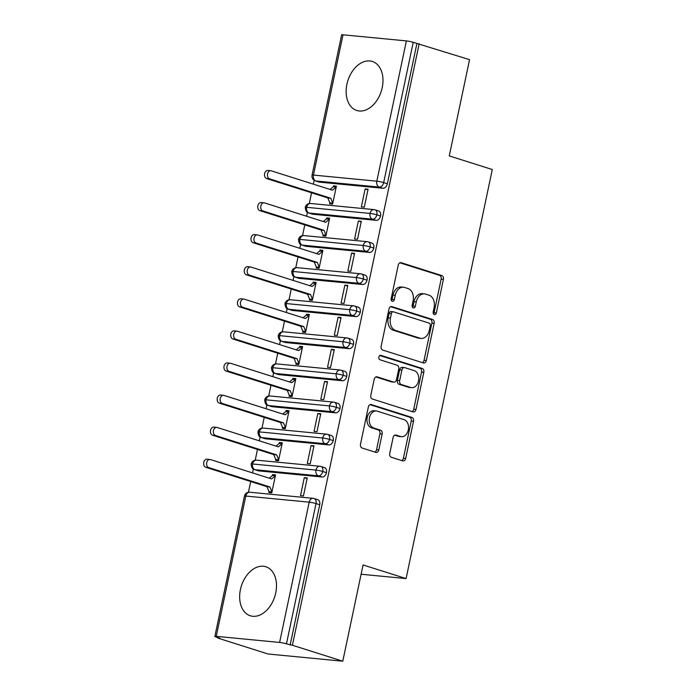 <?xml version="1.0" encoding="UTF-8"?>
<svg xmlns="http://www.w3.org/2000/svg" width="696" height="696" viewBox="0 0 696 696"><rect width="100%" height="100%" fill="white"/><g stroke="black" fill="none" stroke-linecap="round" stroke-linejoin="round"><path stroke-width="1.04" d="M434.304 314.583A2.262 1.644 95.5 0 0 434.548 314.635A2.262 1.644 95.5 0 0 436.349 312.878L443.395 279.418A3.236 2.34 95.5 0 0 441.803 275.555L401.166 262.688A3.236 2.34 95.5 0 0 400.809 262.618A3.236 2.34 95.5 0 0 398.243 265.124L391.187 298.584A2.262 1.644 95.5 0 0 392.309 301.29A2.262 1.644 95.5 0 0 392.553 301.333A2.262 1.644 95.5 0 0 394.354 299.584L395.267 295.252A10.353 7.499 95.5 0 1 403.48 287.231A10.353 7.499 95.5 0 1 404.611 287.465L408.004 288.535A10.353 7.499 95.5 0 1 413.102 300.898L412.189 305.231A2.262 1.644 95.5 0 0 413.302 307.936A2.262 1.644 95.5 0 0 413.555 307.989A2.262 1.644 95.5 0 0 415.347 306.231L416.26 301.899A10.353 7.499 95.5 0 1 424.482 293.877A10.353 7.499 95.5 0 1 425.613 294.112L428.997 295.182A10.353 7.499 95.5 0 1 434.104 307.545L433.19 311.878A2.262 1.644 95.5 0 0 434.304 314.583M433.478 313.896A2.262 1.644 95.5 0 0 434.087 312.661L441.134 279.2A3.236 2.34 95.5 0 0 439.541 275.338L399.878 262.784M391.483 300.602A2.262 1.644 95.5 0 0 392.092 299.367L392.996 295.034L395.267 295.252M412.484 307.249A2.262 1.644 95.5 0 0 413.085 306.014L413.998 301.681L416.26 301.899M240.425 589.573A25.717 17.53 107.6 0 1 265.837 566.753A25.717 17.53 107.6 0 1 275.729 592.975A25.717 17.53 107.6 0 1 250.316 615.786A25.717 17.53 107.6 0 1 240.425 589.573M346.904 84.277A25.717 17.53 107.6 0 1 372.325 61.457A25.717 17.53 107.6 0 1 382.208 87.679A25.717 17.53 107.6 0 1 356.796 110.49A25.717 17.53 107.6 0 1 346.904 84.277M389.751 453.409A3.236 2.34 95.5 0 0 391.352 457.272L402.749 460.882A3.236 2.34 95.5 0 0 403.106 460.952A3.236 2.34 95.5 0 0 405.672 458.447L413.502 421.289A3.236 2.34 95.5 0 0 411.91 417.426L371.264 404.55A3.236 2.34 95.5 0 0 370.916 404.48A3.236 2.34 95.5 0 0 368.349 406.986L360.511 444.144A3.236 2.34 95.5 0 0 362.111 448.015L375.884 452.374A3.236 2.34 95.5 0 0 376.231 452.443A3.236 2.34 95.5 0 0 378.807 449.938L382.156 434.034A3.236 2.34 95.5 0 0 380.564 430.171L373.735 428.005A8.656 6.273 95.5 0 1 369.35 418.322A8.656 6.273 95.5 0 1 376.336 410.971A8.656 6.273 95.5 0 1 377.284 411.162L404.037 419.636A8.656 6.273 95.5 0 1 408.421 429.319A8.656 6.273 95.5 0 1 401.435 436.67A8.656 6.273 95.5 0 1 400.487 436.479L396.024 435.07A3.236 2.34 95.5 0 0 395.676 435A3.236 2.34 95.5 0 0 393.11 437.506L389.751 453.409M419.175 43.709L292.407 645.253L342.789 661.2L363.068 564.952L406.081 578.576L492.281 169.528L449.268 155.904L469.548 59.656L413.233 42.325L383.67 182.604L387.35 183.77L416.913 43.491M423.385 362.947A3.236 2.34 95.5 0 0 423.742 363.016A3.236 2.34 95.5 0 0 426.309 360.511L434.139 323.353A3.236 2.34 95.5 0 0 432.547 319.49L391.909 306.614A3.236 2.34 95.5 0 0 391.552 306.545A3.236 2.34 95.5 0 0 388.986 309.05L381.156 346.208A3.236 2.34 95.5 0 0 382.748 350.071L423.385 362.947M423.82 372.316L415.99 409.474A3.236 2.34 95.5 0 1 413.424 411.988A3.236 2.34 95.5 0 1 413.067 411.91L372.43 399.043A3.236 2.34 95.5 0 1 370.837 395.18L374.187 379.276A3.236 2.34 95.5 0 1 376.754 376.771A3.236 2.34 95.5 0 1 377.11 376.84L393.588 382.06A3.236 2.34 95.5 0 0 393.945 382.13A3.236 2.34 95.5 0 0 396.511 379.625L398.73 369.08A3.236 2.34 95.5 0 0 397.138 365.217L379.981 359.78A2.262 1.644 95.5 0 1 378.833 357.248A2.262 1.644 95.5 0 1 380.66 355.317A2.262 1.644 95.5 0 1 380.912 355.369L422.228 368.454A3.236 2.34 95.5 0 1 423.82 372.316L421.558 372.099L413.728 409.257L415.99 409.474M361.111 574.243L406.081 578.576M343.015 34.8L313.452 175.079A4.942 0.522 11.9 0 0 312.06 175.148L341.623 34.87A4.942 0.522 11.9 0 1 343.015 34.8L406.386 40.907A4.942 0.522 11.9 0 1 413.233 42.325M292.407 645.253L286.465 643.861A4.942 0.522 -168.1 0 0 279.618 642.443L216.247 636.344A4.942 0.522 -168.1 0 0 214.864 636.414A4.942 0.522 -168.1 0 0 216.308 637.101L219.988 638.267L217.726 638.049L217.822 637.588M342.789 661.2L268.099 654.005L217.726 638.049M248.446 492.272L250.708 481.528M252.526 472.897L253.335 469.043M255.206 460.195L257.468 449.442M259.286 440.812L260.095 436.957M261.966 428.11L264.228 417.365M266.046 408.735L266.864 404.881M268.726 396.033L270.988 385.28M272.806 376.649L273.624 372.795M275.486 363.947L277.748 353.194M279.566 344.572L280.384 340.718M282.245 331.861L284.516 321.117M286.334 312.487L287.144 308.632M289.005 299.785L291.276 289.031M293.094 280.401L293.903 276.547M295.765 267.699L298.036 256.954M299.854 248.324L300.663 244.47M302.525 235.622L304.796 224.869M306.614 216.239L307.423 212.384M309.294 203.536L311.556 192.783M313.374 184.162L314.183 180.308M333.454 185.858L333.245 186.824L336.194 187.102L332.47 190.208L271.283 170.833A4.124 2.984 95.5 0 0 270.831 170.738A4.124 2.984 95.5 0 0 267.508 174.244A4.124 2.984 95.5 0 0 269.596 178.855L266.646 178.567L327.833 197.942L329.869 202.867L329.669 203.824L332.61 204.111L336.394 186.145L333.454 185.858L336.264 186.754M365.139 188.912L368.08 189.199L364.295 207.164L361.355 206.877L365.139 188.912L367.949 189.808M290.145 645.027L319.708 504.748L316.027 503.582L286.465 643.861M279.618 642.443L309.181 502.164L245.81 496.057A4.942 3.584 95.5 0 1 249.734 492.229L313.104 498.336A4.942 3.584 95.5 0 1 313.644 498.449A4.942 3.367 107.6 0 1 314.122 498.545L317.802 499.711A4.942 3.367 107.6 0 1 319.708 504.748M387.35 183.77A4.942 3.367 107.6 0 1 382.939 188.259L319.568 182.152A4.942 3.367 107.6 0 1 319.09 182.056L315.41 180.89A4.942 3.367 -72.4 0 0 315.888 180.986L319.568 182.152M326.467 472.671L322.787 471.505A4.942 0.522 -168.1 0 0 315.94 470.087L252.57 463.98A4.942 3.584 95.5 0 1 256.493 460.152L319.864 466.25A4.942 3.584 95.5 0 1 320.404 466.363A4.942 3.367 107.6 0 1 320.882 466.459L324.571 467.625A4.942 3.367 107.6 0 1 326.467 472.671A4.942 3.367 107.6 0 1 322.091 476.995L258.721 470.887A4.942 3.367 107.6 0 1 258.242 470.792L254.562 469.626A4.942 3.367 -72.4 0 0 255.04 469.722L258.721 470.887M272.397 475.559L275.346 475.847L271.623 478.944L210.436 459.569A4.124 2.984 95.5 0 0 209.983 459.482A4.124 2.984 95.5 0 0 206.66 462.979A4.124 2.984 95.5 0 0 208.748 467.59L205.807 467.303L266.994 486.678L269.021 491.602L268.821 492.568L271.762 492.846L275.546 474.881L272.606 474.602L272.397 475.559L269.248 478.195M300.507 495.622L303.447 495.9L307.232 477.935L304.291 477.656L300.507 495.622M333.227 440.585L329.547 439.42A4.942 0.522 -168.1 0 0 322.7 438.001L259.33 431.894A4.942 3.584 95.5 0 1 263.253 428.066L326.633 434.173A4.942 3.584 95.5 0 1 327.172 434.287A4.942 3.367 107.6 0 1 327.651 434.382L331.331 435.548A4.942 3.367 107.6 0 1 333.227 440.585A4.942 3.367 107.6 0 1 328.86 444.909L265.481 438.802A4.942 3.367 107.6 0 1 265.002 438.706L261.322 437.54A4.942 3.367 -72.4 0 0 261.8 437.645L265.481 438.802M279.166 443.483L282.106 443.761L278.383 446.867L217.196 427.492A4.124 2.984 95.5 0 0 216.743 427.396A4.124 2.984 95.5 0 0 213.42 430.902A4.124 2.984 95.5 0 0 215.508 435.505L212.567 435.226L273.754 454.601L275.781 459.517L275.581 460.482L278.522 460.769L282.306 442.804L279.366 442.517L279.166 443.483L276.007 446.11M307.267 463.536L310.207 463.823L313.992 445.858L311.051 445.57L307.267 463.536M339.987 408.509L336.307 407.343A4.942 0.522 -168.1 0 0 329.46 405.916L266.09 399.817A4.942 3.584 95.5 0 1 270.022 395.981L333.393 402.088A4.942 3.584 95.5 0 1 333.932 402.201A4.942 3.367 107.6 0 1 334.411 402.297L338.091 403.462A4.942 3.367 107.6 0 1 339.987 408.509A4.942 3.367 107.6 0 1 335.62 412.832L272.24 406.725A4.942 3.367 107.6 0 1 271.762 406.629L268.082 405.464A4.942 3.367 -72.4 0 0 268.56 405.559L272.24 406.725M285.925 411.397L288.866 411.684L285.142 414.781L223.955 395.406A4.124 2.984 95.5 0 0 223.503 395.311A4.124 2.984 95.5 0 0 220.18 398.817A4.124 2.984 95.5 0 0 222.268 403.428L219.327 403.141L280.514 422.515L282.541 427.44L282.341 428.397L285.282 428.684L289.066 410.718L286.126 410.431L285.925 411.397L282.767 414.024M314.026 431.45L316.967 431.738L320.752 413.772L317.811 413.485L314.026 431.45M346.747 376.423L343.067 375.257A4.942 0.522 -168.1 0 0 336.229 373.839L272.858 367.732A4.942 3.584 95.5 0 1 276.782 363.904L340.153 370.011A4.942 3.584 95.5 0 1 340.692 370.115A4.942 3.367 107.6 0 1 341.171 370.22L344.851 371.377A4.942 3.367 107.6 0 1 346.747 376.423A4.942 3.367 107.6 0 1 342.38 380.747L279 374.639A4.942 3.367 107.6 0 1 278.522 374.544L274.842 373.378A4.942 3.367 -72.4 0 0 275.32 373.474L279 374.639M292.685 379.311L295.626 379.598L291.902 382.696L230.715 363.321A4.124 2.984 95.5 0 0 230.272 363.234A4.124 2.984 95.5 0 0 226.94 366.731A4.124 2.984 95.5 0 0 229.028 371.342L226.087 371.064L287.274 390.439L289.301 395.354L289.101 396.32L292.042 396.598L295.826 378.633L292.885 378.354L292.685 379.311L289.527 381.947M320.786 399.374L323.727 399.652L327.512 381.686L324.571 381.408L320.786 399.374M353.516 344.337L349.836 343.171A4.942 0.522 -168.1 0 0 342.989 341.753L279.618 335.646A4.942 3.584 95.5 0 1 283.542 331.818L346.913 337.925A4.942 3.584 95.5 0 1 347.452 338.038A4.942 3.367 107.6 0 1 347.93 338.134L351.611 339.3A4.942 3.367 107.6 0 1 353.516 344.337A4.942 3.367 107.6 0 1 349.14 348.67L285.76 342.562A4.942 3.367 107.6 0 1 285.282 342.458L281.602 341.301A4.942 3.367 -72.4 0 0 282.08 341.397L285.76 342.562M299.445 347.234L302.386 347.513L298.662 350.619L237.475 331.244A4.124 2.984 95.5 0 0 237.031 331.148A4.124 2.984 95.5 0 0 233.699 334.654A4.124 2.984 95.5 0 0 235.787 339.265L232.847 338.978L294.034 358.353L296.061 363.277L295.861 364.234L298.801 364.521L302.586 346.556L299.645 346.269L299.445 347.234L296.287 349.862M327.546 367.288L330.487 367.575L334.271 349.61L331.331 349.322L327.546 367.288M360.276 312.26L356.596 311.095A4.942 0.522 -168.1 0 0 349.749 309.676L286.378 303.569A4.942 3.584 95.5 0 1 290.302 299.741L353.672 305.84A4.942 3.584 95.5 0 1 354.212 305.953A4.942 3.367 107.6 0 1 354.69 306.049L358.37 307.214A4.942 3.367 107.6 0 1 360.276 312.26A4.942 3.367 107.6 0 1 355.9 316.584L292.529 310.477A4.942 3.367 107.6 0 1 292.042 310.381L288.361 309.215A4.942 3.367 -72.4 0 0 288.84 309.311L292.529 310.477M306.205 315.149L309.146 315.436L305.431 318.533L244.235 299.158A4.124 2.984 95.5 0 0 243.791 299.071A4.124 2.984 95.5 0 0 240.459 302.569A4.124 2.984 95.5 0 0 242.547 307.18L239.607 306.892L300.794 326.267L302.821 331.192L302.621 332.157L305.561 332.436L309.346 314.47L306.405 314.192L306.205 315.149L303.047 317.785M334.306 335.211L337.247 335.489L341.04 317.524L338.091 317.245L334.306 335.211M367.036 280.175L363.356 279.009A4.942 0.522 -168.1 0 0 356.509 277.591L293.138 271.483A4.942 3.584 95.5 0 1 297.061 267.655L360.432 273.763A4.942 3.584 95.5 0 1 360.972 273.876A4.942 3.367 107.6 0 1 361.45 273.972L365.13 275.137A4.942 3.367 107.6 0 1 367.036 280.175A4.942 3.367 107.6 0 1 362.66 284.499L299.289 278.391A4.942 3.367 107.6 0 1 298.81 278.296L295.13 277.13A4.942 3.367 -72.4 0 0 295.609 277.234L299.289 278.391M312.965 283.072L315.906 283.35L312.191 286.456L251.004 267.081A4.124 2.984 95.5 0 0 250.551 266.986A4.124 2.984 95.5 0 0 247.219 270.492A4.124 2.984 95.5 0 0 249.307 275.094L246.367 274.816L307.554 294.19L309.59 299.106L309.381 300.072L312.321 300.359L316.115 282.393L313.165 282.106L312.965 283.072L309.807 285.699M341.066 303.125L344.007 303.413L347.8 285.447L344.851 285.16L341.066 303.125M373.796 248.098L370.115 246.932A4.942 0.522 -168.1 0 0 363.269 245.505L299.898 239.407A4.942 3.584 95.5 0 1 303.821 235.57L367.192 241.677A4.942 3.584 95.5 0 1 367.732 241.79A4.942 3.367 107.6 0 1 368.21 241.886L371.89 243.052A4.942 3.367 107.6 0 1 373.796 248.098A4.942 3.367 107.6 0 1 369.419 252.422L306.049 246.314A4.942 3.367 107.6 0 1 305.57 246.219L301.89 245.053A4.942 3.367 -72.4 0 0 302.368 245.149L306.049 246.314M319.725 250.986L322.666 251.273L318.951 254.371L257.764 234.996A4.124 2.984 95.5 0 0 257.311 234.9A4.124 2.984 95.5 0 0 253.988 238.406A4.124 2.984 95.5 0 0 256.067 243.017L253.126 242.73L314.314 262.105L316.349 267.029L316.141 267.986L319.09 268.273L322.874 250.308L319.934 250.021L319.725 250.986L316.567 253.614M347.826 271.04L350.775 271.327L354.56 253.361L351.619 253.074L347.826 271.04M380.555 216.012L376.875 214.846A4.942 0.522 -168.1 0 0 370.028 213.428L306.658 207.321A4.942 3.584 95.5 0 1 310.581 203.493L373.952 209.6A4.942 3.584 95.5 0 1 374.491 209.705A4.942 3.367 107.6 0 1 374.97 209.809L378.65 210.966A4.942 3.367 107.6 0 1 380.555 216.012A4.942 3.367 107.6 0 1 376.179 220.336L312.808 214.229A4.942 3.367 107.6 0 1 312.33 214.133L308.65 212.967A4.942 3.367 -72.4 0 0 309.128 213.063L312.808 214.229M326.485 218.901L329.425 219.188L325.711 222.285L264.524 202.91A4.124 2.984 95.5 0 0 264.071 202.823A4.124 2.984 95.5 0 0 260.748 206.321A4.124 2.984 95.5 0 0 262.827 210.931L259.886 210.653L321.074 230.028L323.109 234.944L322.9 235.909L325.85 236.188L329.634 218.222L326.694 217.944L326.485 218.901L323.327 221.537M354.586 238.963L357.535 239.241L361.32 221.276L358.379 220.997L354.586 238.963M376.179 220.336L372.499 219.17L309.128 213.063A4.942 3.584 95.5 0 1 306.658 207.321A4.942 0.522 -168.1 0 0 305.266 207.391A4.942 0.522 -168.1 0 0 305.266 207.399A4.942 4.942 0 0 1 310.581 203.493M326.694 217.944L329.504 218.831M358.379 220.997L361.189 221.885M319.934 250.021L322.744 250.917M351.619 253.074L354.429 253.97M313.165 282.106L315.984 282.994M344.851 285.16L347.669 286.047M306.405 314.192L309.224 315.079M338.091 317.245L340.91 318.133M299.645 346.269L302.464 347.165M331.331 349.322L334.15 350.219M292.885 378.354L295.704 379.242M324.571 381.408L327.39 382.295M286.126 410.431L288.936 411.327M317.811 413.485L320.621 414.381M279.366 442.517L282.176 443.404M311.051 445.57L313.861 446.458M272.606 474.602L275.416 475.49M304.291 477.656L307.101 478.543M369.419 252.422L365.739 251.256L302.368 245.149A4.942 3.584 95.5 0 1 299.898 239.407A4.942 0.522 -168.1 0 0 298.506 239.476L298.506 239.476A4.942 4.942 0 0 1 303.821 235.57M362.66 284.499L358.979 283.333L295.609 277.225A4.942 3.584 95.5 0 1 293.138 271.483A4.942 0.522 -168.1 0 0 291.746 271.562L291.746 271.562A4.942 4.942 0 0 1 297.061 267.655M355.9 316.584L352.22 315.418L288.84 309.311A4.942 3.584 95.5 0 1 286.378 303.569A4.942 0.522 -168.1 0 0 284.986 303.639L284.986 303.639A4.942 4.942 0 0 1 290.302 299.741M349.14 348.67L345.451 347.495L282.08 341.397A4.942 3.584 95.5 0 1 279.618 335.646A4.942 0.522 -168.1 0 0 278.226 335.724L278.226 335.724A4.942 4.942 0 0 1 283.542 331.818M342.38 380.747L338.7 379.581L275.32 373.474A4.942 3.584 95.5 0 1 272.858 367.732A4.942 0.522 -168.1 0 0 271.466 367.801A4.942 0.522 -168.1 0 0 271.466 367.81A4.942 4.942 0 0 1 276.782 363.904M335.62 412.832L331.94 411.667L268.56 405.559A4.942 3.584 95.5 0 1 266.09 399.817A4.942 0.522 -168.1 0 0 264.706 399.887L264.706 399.887A4.942 4.942 0 0 1 270.022 395.981M328.86 444.909L325.18 443.743L261.8 437.636A4.942 3.584 95.5 0 1 259.33 431.894A4.942 0.522 -168.1 0 0 257.946 431.972L257.946 431.972A4.942 4.942 0 0 1 263.253 428.066M322.091 476.995L318.411 475.829L255.04 469.722A4.942 3.584 95.5 0 1 252.57 463.98A4.942 0.522 -168.1 0 0 251.186 464.049L251.186 464.049A4.942 4.942 0 0 1 256.493 460.152M424.482 293.877L422.22 293.66A10.353 7.499 95.5 0 0 413.998 301.681M403.48 287.231L401.218 287.013A10.353 7.499 95.5 0 0 392.996 295.034M422.411 362.633A3.236 2.34 95.5 0 0 424.047 360.293L431.877 323.135A3.236 2.34 95.5 0 0 430.285 319.273L390.621 306.71M430.25 325.815A2.262 1.644 95.5 0 0 429.136 323.109L393.457 311.817A2.262 1.644 95.5 0 0 393.214 311.764A2.262 1.644 95.5 0 0 391.413 313.513L390.456 318.081A10.353 7.499 95.5 0 0 395.554 330.443L419.94 338.169A10.353 7.499 95.5 0 0 421.071 338.404A10.353 7.499 95.5 0 0 429.293 330.382L430.25 325.815M391.195 311.59A2.262 1.644 95.5 0 0 390.952 311.547A2.262 1.644 95.5 0 0 389.151 313.296L391.413 313.513M421.071 338.404L418.809 338.186A10.353 7.499 95.5 0 1 417.678 337.952L393.292 330.226A10.353 7.499 95.5 0 1 388.185 317.863L389.151 313.296M412.093 411.597A3.236 2.34 95.5 0 0 413.728 409.257M375.823 376.936L391.326 381.843A3.236 2.34 95.5 0 0 391.683 381.913L393.945 382.13M379.833 355.534L419.966 368.236L422.228 368.454M410.692 387.481A8.656 6.273 95.5 0 0 411.64 387.672A8.656 6.273 95.5 0 0 418.627 380.312A8.656 6.273 95.5 0 0 414.242 370.629L404.82 367.645A3.236 2.34 95.5 0 0 404.463 367.575A3.236 2.34 95.5 0 0 401.897 370.081L399.669 380.625A3.236 2.34 95.5 0 0 401.27 384.488L410.692 387.481L408.43 387.254A8.656 6.273 95.5 0 0 409.379 387.454L411.64 387.672M402.549 367.427A3.236 2.34 95.5 0 0 402.201 367.358A3.236 2.34 95.5 0 0 399.635 369.863L401.897 370.081M408.43 387.254L398.999 384.27A3.236 2.34 95.5 0 1 397.407 380.407L399.635 369.863M421.558 372.099A3.236 2.34 95.5 0 0 419.966 368.236M401.435 436.67L399.165 436.453A8.656 6.273 95.5 0 1 398.225 436.262L394.745 435.165M376.336 410.971L374.074 410.753A8.656 6.273 95.5 0 0 367.088 418.105A8.656 6.273 95.5 0 0 371.464 427.788L373.735 428.005M374.9 452.061A3.236 2.34 95.5 0 0 376.545 449.72L379.894 433.817A3.236 2.34 95.5 0 0 378.293 429.954L371.464 427.788M401.766 460.569A3.236 2.34 95.5 0 0 403.41 458.229L411.24 421.071A3.236 2.34 95.5 0 0 409.648 417.209L369.985 404.646M266.646 178.567A4.124 2.984 -84.5 0 1 264.567 173.956A4.124 2.984 -84.5 0 1 267.89 170.459L270.831 170.738M269.596 178.855L330.783 198.23L332.81 203.145L329.869 202.867L332.679 203.754M333.245 186.824L330.095 189.451M327.833 197.942L330.783 198.23M259.886 210.653A4.124 2.984 -84.5 0 1 257.798 206.042A4.124 2.984 -84.5 0 1 261.13 202.536L264.071 202.823M262.827 210.931L324.023 230.306L326.05 235.231L323.109 234.944L325.919 235.84M321.074 230.028L324.023 230.306M253.126 242.73A4.124 2.984 -84.5 0 1 251.038 238.119A4.124 2.984 -84.5 0 1 254.371 234.622L257.311 234.9M256.067 243.017L317.254 262.392L319.29 267.308L316.349 267.029L319.16 267.916M314.314 262.105L317.254 262.392M246.367 274.816A4.124 2.984 -84.5 0 1 244.279 270.205A4.124 2.984 -84.5 0 1 247.611 266.699L250.551 266.986M249.307 275.094L310.494 294.469L312.53 299.393L309.59 299.106L312.4 300.002M307.554 294.19L310.494 294.469M239.607 306.892A4.124 2.984 -84.5 0 1 237.519 302.29A4.124 2.984 -84.5 0 1 240.851 298.784L243.791 299.071M242.547 307.18L303.734 326.555L305.77 331.479L302.821 331.192L305.64 332.079M300.794 326.267L303.734 326.555M232.847 338.978A4.124 2.984 -84.5 0 1 230.759 334.367A4.124 2.984 -84.5 0 1 234.082 330.87L237.031 331.148M235.787 339.265L296.975 358.64L299.01 363.556L296.061 363.277L298.88 364.165M294.034 358.353L296.975 358.64M226.087 371.064A4.124 2.984 -84.5 0 1 223.999 366.453A4.124 2.984 -84.5 0 1 227.322 362.947L230.272 363.234M229.028 371.342L290.215 390.717L292.242 395.641L289.301 395.354L292.12 396.25M287.274 390.439L290.215 390.717M219.327 403.141A4.124 2.984 -84.5 0 1 217.239 398.53A4.124 2.984 -84.5 0 1 220.562 395.032L223.503 395.311M222.268 403.428L283.455 422.803L285.482 427.718L282.541 427.44L285.36 428.327M280.514 422.515L283.455 422.803M212.567 435.226A4.124 2.984 -84.5 0 1 210.479 430.615A4.124 2.984 -84.5 0 1 213.803 427.109L216.743 427.396M215.508 435.505L276.695 454.88L278.722 459.804L275.781 459.517L278.6 460.413M273.754 454.601L276.695 454.88M205.807 467.303A4.124 2.984 -84.5 0 1 203.719 462.701A4.124 2.984 -84.5 0 1 207.043 459.195L209.983 459.482M208.748 467.59L269.935 486.965L271.962 491.889L269.021 491.602L271.832 492.49M266.994 486.678L269.935 486.965M434.087 312.661L436.349 312.878M392.092 299.367L394.354 299.584M413.085 306.014L415.347 306.231M382.939 188.259L379.259 187.094L315.888 180.986A4.942 3.584 95.5 0 1 313.452 175.079L376.823 181.186L406.386 40.907M376.823 181.186A4.942 0.522 11.9 0 1 383.67 182.604A4.942 3.367 107.6 0 1 379.259 187.094A4.942 3.584 95.5 0 1 376.823 181.186M249.734 492.229A4.942 4.942 0 0 0 244.426 496.135A4.942 0.522 -168.1 0 1 245.81 496.057L216.247 636.344M316.027 503.582A4.942 0.522 -168.1 0 0 309.181 502.164A4.942 3.584 95.5 0 1 313.104 498.336A4.942 4.942 0 0 1 314.122 498.545A4.942 3.367 107.6 0 1 316.027 503.582M373.952 209.6A4.942 3.584 95.5 0 0 370.028 213.428A4.942 3.584 95.5 0 0 372.499 219.17L372.499 219.17A4.942 3.367 107.6 0 0 376.875 214.846A4.942 3.367 107.6 0 0 374.97 209.809A4.942 4.942 0 0 0 373.952 209.6M365.739 251.256L365.739 251.256A4.942 3.584 95.5 0 1 363.269 245.505A4.942 3.584 95.5 0 1 367.192 241.677A4.942 4.942 0 0 1 368.21 241.886A4.942 3.367 107.6 0 1 370.115 246.932A4.942 3.367 107.6 0 1 365.739 251.256M358.979 283.333L358.979 283.333A4.942 3.584 95.5 0 1 356.509 277.591A4.942 3.584 95.5 0 1 360.432 273.763A4.942 4.942 0 0 1 361.45 273.972A4.942 3.367 107.6 0 1 363.356 279.009A4.942 3.367 107.6 0 1 358.979 283.333M352.22 315.418L352.211 315.418A4.942 3.584 95.5 0 1 349.749 309.676A4.942 3.584 95.5 0 1 353.672 305.84A4.942 4.942 0 0 1 354.69 306.049A4.942 3.367 107.6 0 1 356.596 311.095A4.942 3.367 107.6 0 1 352.22 315.418M338.7 379.581L338.691 379.581A4.942 3.584 95.5 0 1 336.229 373.839A4.942 3.584 95.5 0 1 340.153 370.011A4.942 4.942 0 0 1 341.171 370.22A4.942 3.367 107.6 0 1 343.067 375.257A4.942 3.367 107.6 0 1 338.7 379.581M331.94 411.667L331.931 411.667A4.942 3.584 95.5 0 1 329.46 405.916A4.942 3.584 95.5 0 1 333.393 402.088A4.942 4.942 0 0 1 334.411 402.297A4.942 3.367 107.6 0 1 336.307 407.343A4.942 3.367 107.6 0 1 331.94 411.667M325.18 443.743L325.171 443.743A4.942 3.584 95.5 0 1 322.7 438.001A4.942 3.584 95.5 0 1 326.633 434.173A4.942 4.942 0 0 1 327.651 434.382A4.942 3.367 107.6 0 1 329.547 439.42A4.942 3.367 107.6 0 1 325.18 443.743M318.411 475.829L318.411 475.829A4.942 3.584 95.5 0 1 315.94 470.087A4.942 3.584 95.5 0 1 319.864 466.25A4.942 4.942 0 0 1 320.882 466.459A4.942 3.367 107.6 0 1 322.787 471.505A4.942 3.367 107.6 0 1 318.411 475.829M345.46 347.504A4.942 3.367 107.6 0 0 349.836 343.171A4.942 3.367 107.6 0 0 347.93 338.134A4.942 4.942 0 0 0 346.913 337.925A4.942 3.584 95.5 0 0 342.989 341.753A4.942 3.584 95.5 0 0 345.451 347.495M400.452 262.618L401.166 262.688M439.541 275.338L441.803 275.555M441.134 279.2L443.395 279.418M391.195 306.545L391.909 306.614M430.285 319.273L432.547 319.49M431.877 323.135L434.139 323.353M424.047 360.293L426.309 360.511M388.185 317.863L390.456 318.081M393.292 330.226L395.554 330.443M417.678 337.952L419.94 338.169M376.397 376.771L377.11 376.84M391.326 381.843L393.588 382.06M380.407 355.325L380.912 355.369M397.407 380.407L399.669 380.625M398.999 384.27L401.27 384.488M395.311 435L396.024 435.07M398.225 436.262L400.487 436.479M378.293 429.954L380.564 430.171M379.894 433.817L382.156 434.034M376.545 449.72L378.807 449.938M370.55 404.489L371.264 404.55M409.648 417.209L411.91 417.426M411.24 421.071L413.502 421.289M403.41 458.229L405.672 458.447M244.426 496.135L214.864 636.414M312.06 175.148A4.942 4.942 0 0 0 315.41 180.89M308.65 212.967C308.806 212.593 305.701 213.489 305.266 207.399M301.89 245.053C302.047 244.67 298.941 245.575 298.506 239.476M295.13 277.13C295.278 276.756 292.181 277.652 291.746 271.562M288.361 309.215C288.518 308.841 285.421 309.737 284.986 303.639M281.602 341.301C281.758 340.918 278.661 341.823 278.226 335.724M274.842 373.378C274.998 373.004 271.892 373.9 271.466 367.81M268.082 405.464C268.238 405.081 265.132 405.986 264.706 399.887M261.322 437.54C261.478 437.166 258.373 438.062 257.946 431.972M254.562 469.626C254.719 469.252 251.613 470.148 251.186 464.049M390.952 311.547L393.214 311.764M402.201 367.358L404.463 367.575"/></g></svg>
